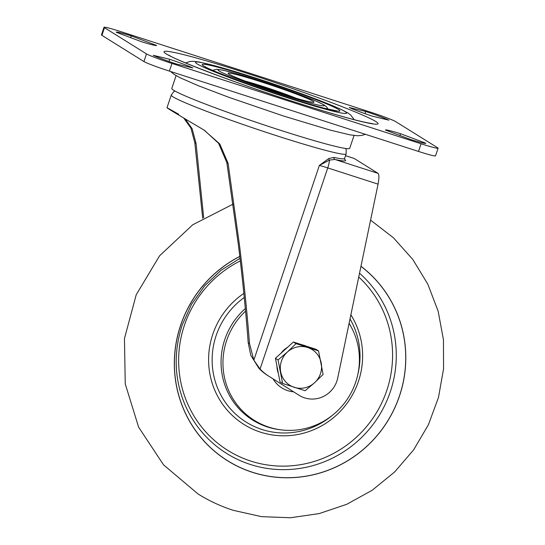 <?xml version="1.0" encoding="UTF-8"?>
<svg xmlns="http://www.w3.org/2000/svg" width="545" height="545" viewBox="0 0 545 545"><rect width="100%" height="100%" fill="white"/><g stroke="black" fill="none" stroke-linecap="round" stroke-linejoin="round"><path stroke-width="0.82" d="M185.109 118.851L192.133 128.674L196.05 143.376L203.687 217.707M248.193 342.669L249.508 343.493L253.834 360.156L260.06 369.026A48.553 47.231 121.9 0 0 268.794 376.179L267.643 375.464A48.553 47.231 121.9 0 1 258.909 368.318L250.768 355.279L248.193 342.669C246.027 313.205 242.791 280.852 238.492 245.611L226.836 162.567L218.559 143.287L204.361 130.255M249.508 343.493C247.192 313.627 243.901 281.24 239.637 246.32L228.096 163.35L219.812 143.982L203.884 129.969C169.066 109.47 155.454 100.989 178.678 114.259M344.549 159.276A93.863 5.15 -161.4 0 1 334.868 159.453L329.453 160.094L319.37 165.408L328.785 158.513L334.037 157.423A92.248 5.062 18.6 0 0 344.569 158.513L344.658 159.515M183.706 118.02L190.886 128.041L194.797 142.592L202.699 218.293M267.643 375.464L297.911 394.56A25.894 25.186 121.9 0 0 298.02 394.628L299.171 395.343A25.894 25.186 121.9 0 0 337.702 378.067L378.067 184.142L327.743 167.915L260.06 369.026M268.794 376.179L299.055 395.275A25.894 25.186 121.9 0 0 299.171 395.343M353.984 158.411L345.523 155.686M334.037 157.423A1.621 1.437 102.6 0 0 334.868 159.453L378.148 173.405L354.216 158.486M378.148 173.405C379.17 174.734 379.143 178.31 378.067 184.142M253.834 360.156L319.37 165.408A16.187 0.886 18.6 0 1 327.743 167.915A9.708 2.187 -72.1 0 0 329.453 160.094A1.621 1.158 62.5 0 1 328.785 158.513M256.586 85.34A21.684 1.192 -161.4 0 1 265.762 88.14A21.684 1.192 -161.4 0 1 284.034 94.578M176.096 75.619L171.791 88.426A93.863 5.15 18.6 0 0 279.21 129.874A93.863 5.15 18.6 0 0 349.713 148.308L354.025 135.501M296.235 98.291A35.602 1.955 18.6 0 0 263.024 86.437A35.602 1.955 18.6 0 0 244.623 80.919M104.483 27.7L101.908 35.357L143.921 61.551L146.496 53.894A22.658 1.247 18.6 0 0 171.961 63.445L421.081 143.778A22.658 1.247 18.6 0 0 438.098 148.226A22.658 1.247 18.6 0 0 437.635 147.77L395.622 121.583A22.658 1.247 18.6 0 0 370.157 112.032L121.038 31.699A22.658 1.247 18.6 0 0 104.02 27.25A22.658 1.247 18.6 0 0 104.483 27.7L146.496 53.894M101.908 35.357A22.658 1.247 -161.4 0 1 101.445 34.907L104.02 27.25M438.098 148.226L435.523 155.884A22.658 1.247 -161.4 0 1 418.506 151.435L421.081 143.778M171.961 63.445L169.386 71.102L418.506 151.435M169.386 71.102A22.658 1.247 -161.4 0 1 143.921 61.551M365 113.639L365.729 111.48A26.112 1.431 -161.4 0 1 388.885 120.166L372.399 116.187A26.112 1.431 -161.4 0 1 349.25 107.501L365.729 111.48M400.514 133.709A26.112 1.431 18.6 0 0 385.465 130.023A26.112 1.431 18.6 0 0 385.465 130.078L410.821 139.588A26.112 1.431 18.6 0 0 425.87 143.274A26.112 1.431 18.6 0 0 425.87 143.219L400.514 133.709L399.914 135.494M156.626 45.487L131.297 35.888A26.112 1.431 18.6 0 0 116.248 32.203A26.112 1.431 18.6 0 0 116.248 32.25L141.605 41.761A26.112 1.431 18.6 0 0 156.653 45.446A26.112 1.431 18.6 0 0 156.653 45.398M130.698 37.673L131.297 35.888M192.869 67.975L176.389 63.997A26.112 1.431 -161.4 0 1 153.234 55.311L169.72 59.289A26.112 1.431 -161.4 0 1 192.869 67.975M168.991 61.456L169.72 59.289M239.786 256.388A118.047 114.832 121.9 0 0 180.593 325.324A118.047 114.832 121.9 0 0 252.464 472.338A118.047 114.832 121.9 0 0 399.526 395.922A118.047 114.832 121.9 0 0 360.974 266.28M239.793 256.47A117.972 114.763 121.9 0 0 180.667 325.351A117.972 114.763 121.9 0 0 252.492 472.27A117.972 114.763 121.9 0 0 399.465 395.902A117.972 114.763 121.9 0 0 360.954 266.355M349.093 323.362A69.59 67.696 -58.1 0 1 345.632 401.556A69.59 67.696 -58.1 0 1 250.066 417.456A69.59 67.696 -58.1 0 1 236.721 321.087A69.59 67.696 -58.1 0 1 245.57 311.113M293.551 391.807A27.509 26.766 -58.1 0 1 273.12 378.918M278.352 373.366A21.037 20.465 -58.1 0 1 277.33 369.817A21.037 20.465 -58.1 0 1 276.949 366.124M281.138 353.112A21.037 20.465 -58.1 0 1 287.494 347.349M302.25 344.862A21.037 20.465 -58.1 0 1 306.229 346.143M282.617 383.462L279.994 381.827L275.429 358.283L293.394 342.008L315.923 349.27L318.546 350.905L296.017 343.636L287.406 352.009A21.037 20.465 -58.1 0 1 307.653 347.499A21.037 20.465 121.9 0 1 321.196 362.902A21.037 20.465 -58.1 0 1 314.492 382.815A21.037 20.465 -58.1 0 1 294.245 387.325A21.037 20.465 -58.1 0 1 280.702 371.922A21.037 20.465 -58.1 0 1 287.406 352.009L278.052 359.918L282.617 383.462L305.146 390.724L314.492 382.815L323.11 374.442L318.546 350.905M275.429 358.283L278.052 359.918M293.394 342.008L296.017 343.636M345.625 148.465L346.198 149.868L346.116 153.915A92.248 5.062 -161.4 0 1 276.833 135.8A92.248 5.062 -161.4 0 1 171.259 95.068L166.974 107.801M194.797 142.592L196.05 143.376M226.836 162.567L228.096 163.35M297.911 394.56L299.055 395.275M256.777 78.834A72.621 3.985 -161.4 0 1 338.397 109.45A72.621 3.985 -161.4 0 1 285.342 96.642A72.621 3.985 -161.4 0 1 203.714 66.02A72.621 3.985 -161.4 0 1 256.777 78.834M282.078 94.605A56.04 3.072 18.6 0 0 323.022 104.497A56.04 3.072 18.6 0 0 260.04 80.864A56.04 3.072 18.6 0 0 219.09 70.979A56.04 3.072 18.6 0 0 282.078 94.605M262.145 82.179A45.317 2.487 -161.4 0 1 313.082 101.288A45.317 2.487 -161.4 0 1 279.973 93.29A45.317 2.487 -161.4 0 1 229.036 74.188A45.317 2.487 -161.4 0 1 262.145 82.179M248.861 73.895A112.876 6.193 -161.4 0 1 375.73 121.487A112.876 6.193 -161.4 0 1 293.258 101.574A112.876 6.193 -161.4 0 1 166.389 53.989A112.876 6.193 -161.4 0 1 248.861 73.895M286.738 97.507A79.713 4.374 18.6 0 0 344.978 111.575A79.713 4.374 18.6 0 0 255.38 77.962A79.713 4.374 18.6 0 0 197.14 63.901A79.713 4.374 18.6 0 0 286.738 97.507M244.262 297.475A75.421 73.371 121.9 0 0 216.14 335.591A75.421 73.371 121.9 0 0 243.676 420.508A75.421 73.371 121.9 0 0 332.593 415.154M350.871 314.826A78.548 76.409 -58.1 0 1 358.447 381.337A78.548 76.409 -58.1 0 1 260.592 432.185A78.548 76.409 -58.1 0 1 212.768 334.358A78.548 76.409 -58.1 0 1 243.853 293.408M281.002 429.848A70.23 68.316 -58.1 0 1 224.785 339.528A70.23 68.316 -58.1 0 1 245.332 308.545M357.745 374.803A75.421 73.371 121.9 0 0 350.013 318.934M240.318 260.912A109.109 106.139 121.9 0 0 184.435 325.222A109.109 106.139 121.9 0 0 250.857 461.104A109.109 106.139 121.9 0 0 386.786 390.472A109.109 106.139 121.9 0 0 358.739 277.01M359.523 273.249A112.318 109.259 -58.1 0 1 390.309 391.773A112.318 109.259 -58.1 0 1 289.688 469.477A112.318 109.259 -58.1 0 1 184.51 403.613C174.271 378.366 173.494 352.179 182.187 325.058L191.486 304.355L204.634 285.825L221.059 270.272L240.018 258.33M346.116 153.915L344.569 158.513M174.945 91.029L173.637 91.805L171.259 95.068M345.53 155.666L354.1 158.431M336.721 110.86L323.587 108.046C313.477 105.389 300.697 101.574 285.267 96.608C248.643 85.034 206.657 68.718 204.777 66.456M328.11 109.191L326.537 106.793L324.016 104.899L316.052 101.07L287.753 90.245L259.965 80.83L235.426 73.364L222.912 70.162L216.787 69.276L212.639 70.332M310.807 102.065L311.324 102.038C306.937 101.452 296.46 98.529 279.898 93.256C257.676 86.246 231.748 76.191 230.344 74.781L230.739 75.115M372.242 123.517C372.542 123.654 367.017 123.15 349.284 118.388C334.003 114.273 315.276 108.646 293.108 101.506C237.007 83.794 172.104 58.601 168.827 55.065M354.182 119.675L350.844 115.179L347.853 112.931L339.76 108.755L319.029 100.226L301.589 93.733L255.23 77.894L215.82 66.013L199.375 62.055L193.577 61.306L190.048 61.462L185.538 62.927M365.395 134.308L361.996 135.378L357.677 135.766L349.788 134.826L330.277 130.119L284.034 116.18L229.384 97.507L198.475 85.776L180.034 77.724L174.019 74.324L170.544 71.477M370.58 220.119L393.49 237.845L412.79 259.454L427.845 284.211L438.173 311.304L443.46 339.835L443.555 368.876L438.473 397.503L428.39 424.787L413.628 449.87L394.669 471.943L372.119 490.302L346.681 504.336L319.172 513.594L290.471 517.75L261.511 516.653L233.24 510.318C220.854 506.312 209.13 500.875 198.08 493.995L163.534 464.844L138.6 427.123L125.248 383.884L124.458 338.581L136.216 294.75L159.576 255.809L192.705 224.792L233.049 204.143"/></g></svg>
